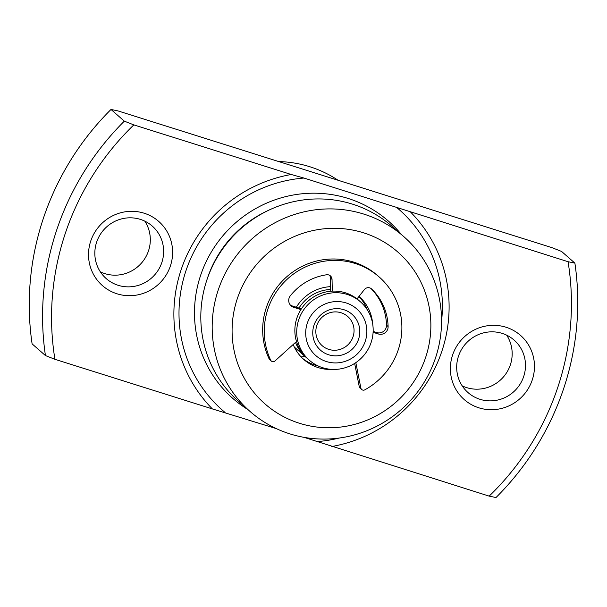 <?xml version="1.0" encoding="UTF-8"?>
<svg xmlns="http://www.w3.org/2000/svg" width="607" height="607" viewBox="0 0 607 607"><rect width="100%" height="100%" fill="white"/><g stroke="black" fill="none" stroke-linecap="round" stroke-linejoin="round"><path stroke-width="0.91" d="M303.963 437.328L489.166 496.131A263.863 256.898 131.2 0 0 568.053 261.708L303.963 178.048L291.261 174.497L133.828 124.89A263.863 256.898 131.2 0 0 65.435 232.982A263.863 256.898 131.2 0 0 54.934 359.314L45.434 355.565A271.625 264.447 -48.8 0 1 56.861 229.529A271.625 264.447 -48.8 0 1 124.321 121.15L110.998 109.465A271.625 264.447 131.2 0 0 32.11 343.881L45.434 355.565M337.515 179.892A116.415 113.334 131.2 0 0 278.765 161.576M425.56 357.682A100.891 98.228 131.2 0 0 363.532 232.807A100.891 98.228 131.2 0 0 237.398 298.394A100.891 98.228 131.2 0 0 299.433 423.269A100.891 98.228 131.2 0 0 425.56 357.682M218.308 289.782A116.415 113.334 -48.8 0 1 403.617 236.464A116.415 113.334 -48.8 0 1 435.424 358.198A116.415 113.334 -48.8 0 1 250.107 411.516A116.415 113.334 -48.8 0 1 218.308 289.782M144.8 221.145A34.925 34 -48.8 0 1 148.48 250.911A34.925 34 -48.8 0 1 100.337 271.845M170.37 266.041A42.687 41.557 -48.8 0 1 117.007 293.796A42.687 41.557 -48.8 0 1 90.762 240.964A42.687 41.557 -48.8 0 1 144.125 213.209A42.687 41.557 -48.8 0 1 170.37 266.041M96.665 242.072A34.925 34 131.2 0 0 106.21 278.59A34.925 34 131.2 0 0 161.803 262.596A34.925 34 131.2 0 0 152.258 226.077A34.925 34 131.2 0 0 96.665 242.072M506.663 335.155A34.925 34 -48.8 0 1 510.335 364.928A34.925 34 -48.8 0 1 462.2 385.855M532.225 380.058A42.687 41.557 -48.8 0 1 478.862 407.813A42.687 41.557 -48.8 0 1 452.617 354.974A42.687 41.557 -48.8 0 1 505.98 327.226A42.687 41.557 -48.8 0 1 532.225 380.058M458.52 356.089A34.925 34 131.2 0 0 468.065 392.608A34.925 34 131.2 0 0 523.659 376.613A34.925 34 131.2 0 0 514.114 340.095A34.925 34 131.2 0 0 458.52 356.089M250.107 411.516L238.733 401.538A116.415 113.334 -48.8 0 1 206.934 279.812A116.415 113.334 -48.8 0 1 392.243 226.494L403.617 236.464M291.261 174.497A139.693 136.006 131.2 0 0 181.227 269.462A139.693 136.006 131.2 0 0 212.367 408.913L276.405 428.641M293.173 344.51A41.906 40.798 131.2 0 0 303.849 359.549A41.906 40.798 131.2 0 0 332.537 369.413M302.544 358.35A41.906 40.798 131.2 0 0 318.25 366.021M568.053 261.708L574.89 263.119A271.625 264.447 -48.8 0 1 563.463 389.155A271.625 264.447 -48.8 0 1 496.002 497.535L489.166 496.131M331.726 446.524A139.693 136.006 131.2 0 0 441.759 351.559A139.693 136.006 131.2 0 0 410.62 212.109M110.998 109.465L117.834 110.869L552.067 247.686L561.566 251.435L574.89 263.119M54.934 359.314L212.367 408.913M367.41 309.965A41.906 40.798 131.2 0 0 358.904 296.542M372.637 323.683A41.906 40.798 131.2 0 0 359.109 296.527A41.906 40.798 131.2 0 0 358.995 296.428M330.625 286.656A41.906 40.798 131.2 0 0 296.337 307.241M124.321 121.15L133.828 124.89M360.528 301.899A38.802 37.778 -48.8 0 1 367.91 349.609A38.802 37.778 -48.8 0 1 322.62 367.705A38.802 37.778 -48.8 0 1 309.358 360.247A38.802 37.778 -48.8 0 1 301.975 312.544A38.802 37.778 -48.8 0 1 347.272 294.448A38.802 37.778 -48.8 0 1 360.528 301.899L358.661 300.268A38.802 37.778 131.2 0 0 357.037 298.917A38.802 37.778 131.2 0 0 345.406 292.809A38.802 37.778 131.2 0 0 332.287 291.125A38.802 37.778 131.2 0 0 300.913 309.578A38.802 37.778 131.2 0 0 296.489 341.513L274.979 360.968A2.792 2.716 -48.8 0 1 270.669 360.171A69.851 67.999 -48.8 0 1 292.202 275.001A69.851 67.999 -48.8 0 1 379.132 276.929A69.851 67.999 -48.8 0 1 364.822 389.838A2.792 2.716 -48.8 0 1 360.854 388.025L355.823 362.645M326.414 361.544A31.04 30.221 131.2 0 0 365.224 341.369A31.04 30.221 131.2 0 0 346.142 302.939A31.04 30.221 131.2 0 0 307.332 323.121A31.04 30.221 131.2 0 0 326.414 361.544M328.69 354.792A23.885 23.248 -48.8 0 1 314.009 325.231A23.885 23.248 -48.8 0 1 343.865 309.699A23.885 23.248 -48.8 0 1 358.547 339.26A23.885 23.248 -48.8 0 1 328.69 354.792M341.111 312.764A19.401 18.893 131.2 0 0 318.463 321.809A19.401 18.893 131.2 0 0 322.15 345.664A19.401 18.893 131.2 0 0 328.782 349.389A19.401 18.893 131.2 0 0 351.43 340.345A19.401 18.893 131.2 0 0 347.735 316.49A19.401 18.893 131.2 0 0 341.111 312.764M301.11 356.908A62.089 60.442 131.2 0 0 304.866 356.309M357.72 299.463A38.802 37.778 131.2 0 0 357.075 298.872M296.489 341.513A38.802 37.778 131.2 0 0 307.491 358.616L309.358 360.247M330.686 289.471A38.802 37.778 131.2 0 0 298.97 308.068M295.495 342.409A38.802 37.778 131.2 0 0 305.632 356.977A38.802 37.778 131.2 0 0 306.573 357.781M332.287 291.125L332.044 279.402A4.97 4.833 131.2 0 0 326.574 274.781A55.874 54.402 131.2 0 0 290.343 295.776A7.451 7.254 131.2 0 0 293.674 307.294L300.913 309.578M373.108 332.325L378.404 333.994A7.451 7.254 131.2 0 0 388.108 326.581A55.874 54.402 131.2 0 0 371.598 288.97A4.97 4.833 131.2 0 0 364.367 289.592L357.037 298.917M354.655 363.411L359.253 386.629A2.792 2.716 131.2 0 0 360.11 388.116L361.711 389.519M379.132 276.929L377.531 275.525A69.851 67.999 131.2 0 0 290.601 273.598A69.851 67.999 131.2 0 0 269.068 358.767A2.792 2.716 131.2 0 0 269.72 359.64L271.321 361.036M301.391 308.834L292.073 305.898L293.674 307.294M290.381 305.101A7.451 7.254 131.2 0 0 292.073 305.898M332.044 279.402L330.443 278.006A4.97 4.833 131.2 0 0 329.548 275.297M330.443 278.006L330.716 291.231M378.404 333.994L376.81 332.59A7.451 7.254 131.2 0 0 386.507 325.177A55.874 54.402 131.2 0 0 370.816 288.363M376.81 332.59L373.146 331.445M247.899 409.573A117.963 114.844 -48.8 0 1 200.689 275.146A117.963 114.844 -48.8 0 1 290.639 195.515A117.963 114.844 -48.8 0 1 401.409 234.53M267.907 210.606A111.756 108.805 131.2 0 0 207.548 277.907A111.756 108.805 131.2 0 0 206.759 280.343M303.963 178.048A133.684 130.148 131.2 0 0 186.03 270.532A133.684 130.148 131.2 0 0 225.068 412.472M317.431 441.57A133.684 130.148 131.2 0 0 339.131 438.049M441.547 321.262A133.684 130.148 131.2 0 0 396.318 207.154M359.253 386.629L360.854 388.025M269.068 358.767L270.669 360.171M388.108 326.581L386.507 325.177M294.312 347.052L305.632 356.977"/></g></svg>
